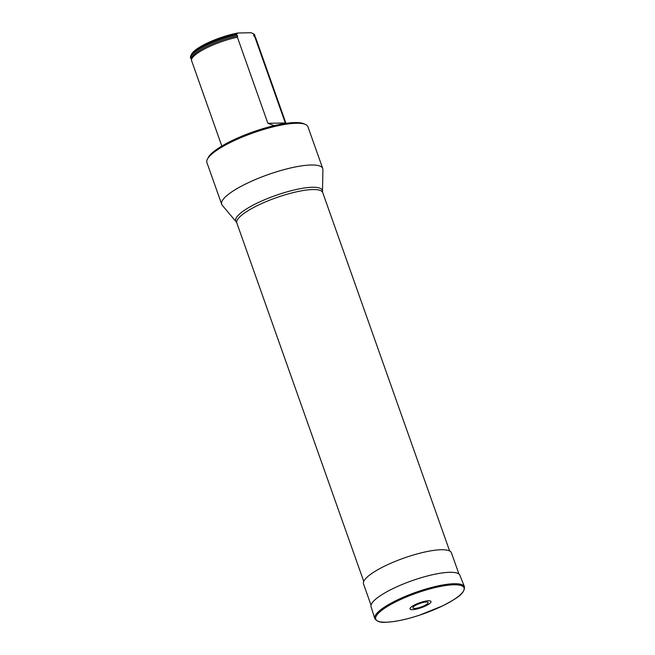 <?xml version="1.0" encoding="UTF-8"?>
<svg xmlns="http://www.w3.org/2000/svg" width="655" height="655" viewBox="0 0 655 655"><rect width="100%" height="100%" fill="white"/><g stroke="black" fill="none" stroke-linecap="round" stroke-linejoin="round"><path stroke-width="0.98" d="M207.381 159.206L208.2 157.609A52.253 12.199 -19.5 0 1 243.963 135.331A52.253 12.199 -19.5 0 1 295.004 122.559A52.253 12.199 -19.5 0 1 303.83 123.746L305.467 124.466A53.595 12.51 160.5 0 0 296.412 123.246A53.595 12.51 160.5 0 0 244.069 136.355A53.595 12.51 160.5 0 0 207.381 159.206A53.595 12.51 160.5 0 0 206.906 162.555L221.693 204.311A53.595 12.51 -19.5 0 1 253.035 180.559A53.595 12.51 -19.5 0 1 311.199 165.003A53.595 12.51 -19.5 0 1 322.735 168.531A53.595 12.51 -19.5 0 1 322.907 169.637L322.489 191.252A45.956 10.726 -19.5 0 0 312.46 187.281A45.956 10.726 -19.5 0 0 260.837 201.396A45.956 10.726 -19.5 0 0 236.177 221.816L222.25 205.277A53.595 12.51 -19.5 0 1 221.693 204.311M322.735 168.531L307.948 126.775A53.595 12.51 160.5 0 0 305.467 124.466M285.449 123.435L285.302 122.976L267.87 123.304L274.167 125.637M267.87 123.304L237.388 37.212L237.642 35.927L236.512 34.756A34.027 7.942 160.5 0 0 190.736 58.27A34.027 7.942 160.5 0 0 191.497 59.261M254.918 36.803A34.027 7.942 160.5 0 0 254.885 35.55A34.027 7.942 160.5 0 0 253.944 34.428L253.665 35.632L254.82 36.885A34.027 7.942 -19.5 0 1 255.425 37.425A34.027 7.942 -19.5 0 1 255.753 38.006L285.981 123.353M221.824 146.073L191.604 60.727A34.027 7.942 -19.5 0 1 191.497 60.063A34.027 7.942 -19.5 0 1 237.388 37.212M254.82 36.885L285.302 122.976M236.512 34.756L236.34 34.265A34.027 7.942 160.5 0 0 190.859 55.65A34.027 7.942 160.5 0 0 190.556 57.779L190.736 58.27M254.885 35.55L254.713 35.059A34.027 7.942 160.5 0 0 253.772 33.937L253.944 34.428M251.618 32.922A32.684 7.631 160.5 0 0 251.504 32.873A32.684 7.631 160.5 0 0 251.201 32.75L253.772 33.937M251.201 32.75L238.043 32.996A32.684 7.631 160.5 0 0 191.678 54.054L190.859 55.65M236.34 34.265L238.043 32.996M371.041 605.195L363.517 583.933A46.628 10.881 -19.5 0 1 379.278 568.892A46.628 10.881 -19.5 0 1 424.538 552.083A46.628 10.881 -19.5 0 1 451.418 552.804L458.95 574.067M414.664 608.429A8.04 1.875 -19.5 0 1 419.233 603.681A8.04 1.875 -19.5 0 1 427.65 603.525A8.04 1.875 -19.5 0 1 414.664 608.429M412.421 609.658A11.119 2.595 -19.5 0 1 418.741 603.099A11.119 2.595 -19.5 0 1 430.384 602.887A11.119 2.595 -19.5 0 1 412.421 609.658M449.633 550.978L322.71 192.545A45.555 10.636 160.5 0 0 312.91 189.549A45.555 10.636 160.5 0 0 252.224 208.265A45.555 10.636 160.5 0 0 236.823 222.962L236.177 221.816M237.642 35.927A33.552 7.835 160.5 0 0 191.497 58.647L191.497 60.063M255.425 37.425L254.533 36.328A33.552 7.835 160.5 0 0 253.665 35.632M236.75 34.854A33.888 7.909 160.5 0 0 203.042 47.021A33.888 7.909 160.5 0 0 191.497 59.179M254.869 36.737A33.888 7.909 160.5 0 0 253.78 34.535M374.766 618.525A47.569 11.102 -19.5 0 1 415.933 592.267A47.569 11.102 -19.5 0 1 464.444 586.765C464.862 594.282 455.356 598.989 442.739 605.818L419.249 615.274C405.748 619.655 394.547 621.972 385.639 622.25C380.49 622.741 376.862 621.497 374.766 618.525L371.082 606.776A47.127 11.004 -19.5 0 1 411.856 580.764A47.127 11.004 -19.5 0 1 459.916 575.319L464.444 586.765M385.86 622.201A46.808 10.922 -19.5 0 1 412.429 594.593A46.808 10.922 -19.5 0 1 461.431 593.684A46.808 10.922 -19.5 0 1 385.86 622.201M363.754 581.386L236.823 222.962M322.71 192.545L322.489 191.252M251.504 32.873L251.987 33.086"/></g></svg>
